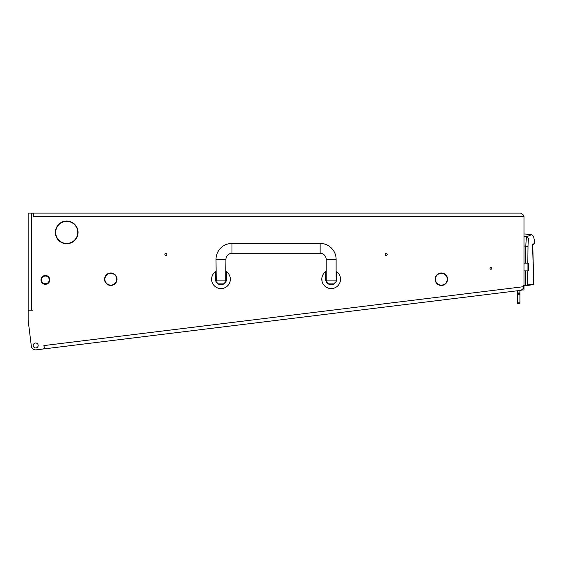 <?xml version="1.0" encoding="UTF-8"?>
<svg xmlns="http://www.w3.org/2000/svg" width="563" height="563" viewBox="0 0 563 563"><rect width="100%" height="100%" fill="white"/><g stroke="black" fill="none" stroke-linecap="round" stroke-linejoin="round"><path stroke-width="0.84" d="M523.506 286.694C523.541 288.699 522.577 289.924 520.627 290.374L44.421 348.849L43.914 345.576L523.506 286.694L523.372 285.596L523.829 288.045A3.308 3.308 0 0 0 523.984 287.039L523.984 216.417L33.33 216.417L33.33 214.214A1.105 1.105 0 0 0 32.225 213.117L31.458 213.117L31.458 310.079L32.555 310.185L29.255 310.185A1.105 1.105 0 0 0 28.15 311.29L28.15 320.291L31.31 346.02A4.405 4.405 0 0 0 36.222 349.855L43.576 348.884M387.245 254.434A0.992 0.992 0 0 0 386.253 253.441A0.992 0.992 0 0 0 385.261 254.434A0.992 0.992 0 0 0 386.253 255.426A0.992 0.992 0 0 0 387.245 254.434M166.873 254.434A0.992 0.992 0 0 0 165.881 253.441A0.992 0.992 0 0 0 164.889 254.434A0.992 0.992 0 0 0 165.881 255.426A0.992 0.992 0 0 0 166.873 254.434M436.114 276.51A5.897 5.897 0 0 0 441.075 285.11L441.061 285.441A6.228 6.228 0 0 1 435.122 279.227A6.228 6.228 0 0 0 441.061 285.441L441.075 285.11A5.897 5.897 0 0 1 436.114 276.51L435.818 276.363A6.228 6.228 0 0 0 435.122 279.227A6.228 6.228 0 0 1 435.818 276.363L436.114 276.51M105.555 276.51A5.897 5.897 0 0 0 110.524 285.11L110.503 285.441A6.228 6.228 0 0 1 104.563 279.227A6.228 6.228 0 0 0 110.503 285.441L110.524 285.11A5.897 5.897 0 0 1 105.555 276.51L105.26 276.363A6.228 6.228 0 0 0 104.563 279.227A6.228 6.228 0 0 1 105.26 276.363L105.555 276.51M57.039 227.128A11.021 11.021 0 0 0 66.441 243.413L66.434 243.744A11.351 11.351 0 0 1 56.75 226.966L57.039 227.128M491.921 268.206A0.992 0.992 0 0 0 490.929 267.214A0.992 0.992 0 0 0 489.937 268.206A0.992 0.992 0 0 0 490.929 269.198A0.992 0.992 0 0 0 491.921 268.206M38.164 345.478A2.477 2.477 0 0 0 35.68 343.001A2.477 2.477 0 0 0 33.203 345.478A2.477 2.477 0 0 0 35.68 347.955A2.477 2.477 0 0 0 38.164 345.478M516.327 290.902L517.7 290.733L517.7 292.936L519.909 292.936L519.909 290.466L521.078 290.318L510.782 291.585M44.181 347.765A1.105 1.105 0 0 1 43.217 348.997L36.222 349.855M523.984 216.417L523.794 215.319L520.676 213.117L510.683 213.117M33.66 216.417L33.66 213.117L31.458 213.117L520.599 213.117L523.717 215.319M64.787 221.21L68.644 221.21M63.394 221.541L64.815 221.541M68.616 221.541L70.03 221.541M64.787 243.582L66.434 243.582M66.997 243.582L68.644 243.582M63.394 243.251L64.815 243.251M68.616 243.251L70.03 243.251M446.586 275.87L446.311 276.046A5.897 5.897 0 0 0 436.381 276.046L436.381 276.046A5.897 5.897 0 0 1 446.311 276.046L446.586 275.87A6.228 6.228 0 0 0 436.1 275.87M111.073 285.441A6.228 6.228 0 0 0 116.316 276.363L116.316 276.363A6.228 6.228 0 0 1 111.073 285.441L111.059 285.11A5.897 5.897 0 0 0 116.02 276.51A5.897 5.897 0 0 1 111.059 285.11L111.073 285.441M116.034 275.87A6.228 6.228 0 0 0 105.541 275.87L105.541 275.87A6.228 6.228 0 0 1 116.034 275.87L115.753 276.046A5.897 5.897 0 0 0 105.823 276.046A5.897 5.897 0 0 1 115.753 276.046L116.034 275.87M441.624 285.441L441.61 285.11A5.897 5.897 0 0 0 446.579 276.51L446.579 276.51A5.897 5.897 0 0 1 441.61 285.11L441.624 285.441A6.228 6.228 0 0 0 446.874 276.363M31.458 310.079L28.15 310.079L28.15 213.117L31.458 213.117M57.313 226.65L57.032 226.474A11.351 11.351 0 0 1 76.399 226.474L76.118 226.65A11.021 11.021 0 0 0 57.313 226.65M76.392 227.128L76.681 226.966A11.351 11.351 0 0 1 66.997 243.744L66.99 243.413A11.021 11.021 0 0 0 76.392 227.128M29.255 310.185L32.555 310.079M523.435 288.861L523.984 288.861L523.984 285.554M523.984 288.861L523.984 289.966L522.218 289.966M56.244 236.784L56.244 235.834L56.244 236.784M56.244 228.958L56.244 228.008L56.244 228.958M44.153 346.66L44.421 348.849M521.078 290.318L523.829 288.045M523.984 236.361L526.954 236.622L531.578 234.616L523.984 233.955M523.984 246.003L525.828 246.172C526.011 240.549 526.391 237.368 526.954 236.622L528.946 238.705C535.054 235.545 535.054 235.545 528.946 238.705C528.411 239.31 528.094 241.886 528.003 246.418L525.828 246.172L525.666 263.188M523.984 285.378L525.518 285.159L525.596 270.902M523.984 285.941L525.596 285.715L523.984 285.941M525.596 285.715L525.518 285.159L525.596 285.715L533.245 284.639L533.745 284.09L527.665 284.941L527.749 270.902M527.827 263.188L528.003 246.418M525.518 285.159L527.665 284.941L527.207 285.483M526.736 285.04L526.539 285.582L526.736 285.04M532.64 284.209L532.443 284.751M532.774 244.821L532.865 244.117M532.851 244.842L533.126 243.413C532.612 244.06 532.528 247.811 532.858 254.666L533.71 284.09M519.909 294.041L517.7 294.041L517.7 293.492L519.909 293.492L519.909 303.408L517.7 303.408L517.7 302.845L519.909 302.845M517.7 294.041L519.909 294.301M519.909 294.843L517.7 294.843L517.7 302.845M519.909 292.936L519.909 293.492M517.7 293.492L517.7 292.936M517.7 294.843L517.7 294.301M527.953 263.188L528.39 263.632L528.39 270.458L527.953 270.902L527.953 263.188L524.097 263.188M43.921 276.334A3.857 3.857 0 0 0 41.831 281.373A3.857 3.857 0 0 0 46.863 283.463A3.857 3.857 0 0 0 48.96 278.425A3.857 3.857 0 0 0 43.921 276.334M47.074 283.97A4.405 4.405 0 0 1 41.317 281.584A4.405 4.405 0 0 1 43.71 275.828A4.405 4.405 0 0 1 49.467 278.213A4.405 4.405 0 0 1 47.074 283.97M523.984 254.926L523.984 279.164M326.202 271.282A9.367 9.367 0 0 0 325.653 271.647L325.653 279.227C326.146 282.07 326.146 282.07 325.653 279.227C326.146 282.07 326.146 282.07 325.653 279.227A5.51 5.51 0 0 0 331.157 284.73A5.51 5.51 0 0 0 336.667 279.227C336.174 282.07 336.174 282.07 336.667 279.227L336.667 271.647A9.367 9.367 0 0 0 336.118 271.282M336.048 281.43L336.449 280.775M326.04 281.261L326.111 281.43A5.51 5.51 0 0 0 336.667 279.227M325.653 271.647A9.367 9.367 0 0 0 331.157 288.587A9.367 9.367 0 0 0 336.667 271.647M340.516 278.791L340.397 277.665M322.057 281.43L321.832 278.382M321.874 277.995L321.797 279.227M325.653 279.227A5.51 5.51 0 0 0 326.09 281.387M340.263 281.43L340.524 279.227M216.016 271.282A9.367 9.367 0 0 0 215.467 271.647L215.467 279.227C215.96 282.07 215.96 282.07 215.467 279.227C215.96 282.07 215.96 282.07 215.467 279.227A5.51 5.51 0 0 0 220.977 284.73A5.51 5.51 0 0 0 226.481 279.227C225.988 282.07 225.988 282.07 226.481 279.227L226.481 271.647A9.367 9.367 0 0 0 225.932 271.282M226.023 281.43L226.263 280.775M215.854 281.261L215.925 281.43A5.51 5.51 0 0 0 226.481 279.227M215.467 271.647A9.367 9.367 0 0 0 220.977 288.587A9.367 9.367 0 0 0 226.481 271.647M230.33 278.791L230.211 277.665M211.871 281.43L211.646 278.382M211.688 277.995L211.611 279.227M215.467 279.227A5.51 5.51 0 0 0 215.903 281.387M230.077 281.43L230.337 279.227M225.714 280.881L225.932 259.388A6.059 6.059 0 0 1 231.991 253.329L320.143 253.329A6.059 6.059 0 0 1 326.202 259.388L336.118 259.388A15.975 15.975 0 0 0 320.143 243.413L231.991 243.413A15.975 15.975 0 0 0 216.016 259.388L216.234 280.881L225.714 280.881L225.862 281.43A2.203 2.203 0 0 1 223.729 283.083L218.219 283.083A2.203 2.203 0 0 1 216.086 281.43L216.234 280.881M328.405 283.083L333.915 283.083L328.405 283.083A2.203 2.203 0 0 1 326.273 281.43L326.202 277.024L325.653 277.024M333.915 283.083A2.203 2.203 0 0 0 336.118 280.881L326.42 280.881M326.202 259.388L326.202 277.024M336.118 259.388L336.118 277.024L336.667 277.024M533.126 243.413C535.364 241.886 535.364 241.886 533.126 243.413M320.143 253.329L320.143 243.413M231.991 253.329L231.991 243.413M225.932 259.388L216.016 259.388M532.809 245.172L533.773 244.588L534.808 242.259L533.534 236.319L531.578 234.616M532.767 244.94L533.745 284.09L533.267 284.632M533.731 244.616L533.119 244.982M532.689 249.205L532.697 249.845M532.746 251.858L532.767 252.393M532.809 253.287L532.865 254.349M527.953 270.902L524.097 270.902M226.481 277.024L225.932 277.024M216.016 277.024L215.467 277.024"/></g></svg>
